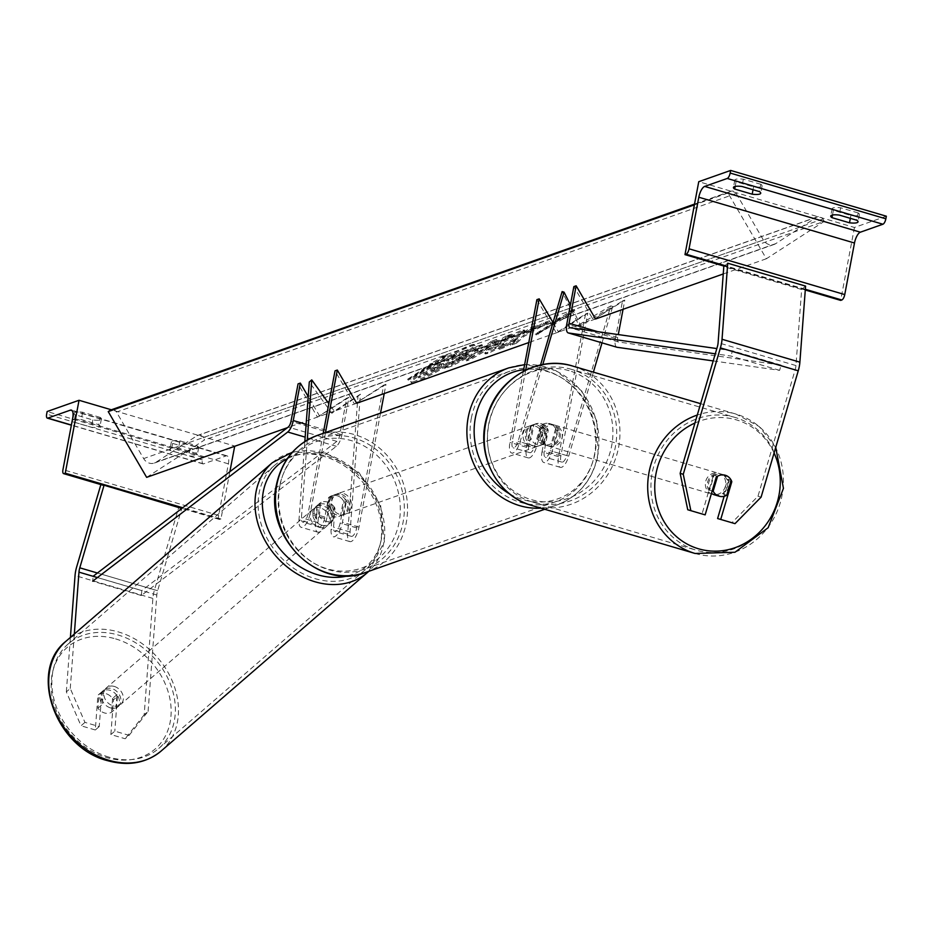 <?xml version="1.0" encoding="UTF-8"?>
<svg xmlns="http://www.w3.org/2000/svg" width="933" height="933" viewBox="0 0 933 933"><rect width="100%" height="100%" fill="white"/><g stroke="black" fill="none" stroke-linecap="round" stroke-linejoin="round"><path stroke-width="0.7" stroke-dasharray="4.67 3.5" d="M334.959 508.182A10.928 8.782 49.1 0 0 327.471 502.036A10.928 8.782 49.1 0 0 319.599 503.423A10.928 8.782 49.1 0 0 319.389 503.61L317.978 522.562A7.651 2.834 -73.6 0 0 319.261 526.923A7.651 2.834 -73.6 0 0 324.602 518.456L328.544 497.616A10.928 9.796 -109.4 0 1 331.507 495.855A10.928 9.796 -109.4 0 1 344.114 502.199L340.172 523.028A7.651 2.834 106.4 0 1 334.83 531.495A7.651 2.834 106.4 0 1 333.548 527.133L334.959 508.182L332.51 510.304L331.087 529.256A13.109 4.863 106.4 0 0 333.279 536.732A13.109 4.863 106.4 0 0 342.446 522.235L346.388 501.394A10.928 9.796 70.6 0 0 333.792 495.05A10.928 9.796 70.6 0 0 330.818 496.811L326.877 517.652L310.339 512.788A13.109 4.863 106.4 0 1 301.172 527.297A13.109 4.863 106.4 0 1 298.98 519.821L304.834 441.554M326.877 517.652A13.109 4.863 -73.6 0 1 317.721 532.16A13.109 4.863 -73.6 0 1 315.517 524.684L316.94 505.733A10.928 8.782 -130.9 0 1 317.138 505.546A10.928 8.782 -130.9 0 1 325.011 504.158A10.928 8.782 -130.9 0 1 332.51 510.304M380.524 413.121L358.995 527.098A13.109 4.863 106.4 0 1 349.828 541.595A13.109 4.863 106.4 0 1 347.636 534.119L357.945 396.315L331.81 413.284L309.289 382.017M323.226 433.332L308.065 513.593A7.651 2.834 106.4 0 1 302.712 522.06A7.651 2.834 106.4 0 1 301.429 517.698L307.249 440.073M384.221 393.539L385.959 384.349L383.685 385.154L356.709 527.891A7.651 2.834 106.4 0 1 351.368 536.358A7.651 2.834 106.4 0 1 350.085 531.997L360.406 394.192L334.271 411.161L328.836 403.627M357.945 396.315L360.406 394.192M383.685 385.154L354.435 404.047L335.029 370.856M385.959 384.349L354.435 404.047M325.5 432.527L310.339 512.788M331.81 413.284L334.271 411.161M319.389 503.61L316.94 505.733M328.544 497.616L330.818 496.811M344.114 502.199L346.388 501.394M84.95 722.375L81.019 725.781L66.336 691.878L70.267 688.472L84.95 722.375L99.236 726.574L101.837 691.843A10.928 8.782 -130.9 0 1 102.035 691.656A10.928 8.782 -130.9 0 1 109.907 690.268A10.928 8.782 -130.9 0 1 117.406 696.415L113.476 699.82L110.875 734.551L125.162 738.749L129.092 735.356L114.806 731.157L110.875 734.551M99.236 726.574L95.306 729.979L97.907 695.237A10.928 8.782 -130.9 0 1 98.105 695.062A10.928 8.782 -130.9 0 1 105.977 693.674A10.928 8.782 -130.9 0 1 113.476 699.82M129.092 735.356L148.102 711.366L144.183 714.76L152.884 598.426A17.482 6.496 106.4 0 1 153.455 594.193A17.482 6.496 106.4 0 1 154.516 589.796L178.809 507.167L100.869 484.589M148.102 711.366L156.814 595.021A8.735 3.242 106.4 0 1 157.106 592.91A8.735 3.242 106.4 0 1 157.63 590.706L181.807 508.462M104.076 485.195L100.962 484.274M181.923 508.077L178.809 507.167M70.267 688.472L74.337 634.008M117.406 696.415L114.806 731.157M95.306 729.979L81.019 725.781M66.336 691.878L70.407 637.414M144.183 714.76L125.162 738.749M101.837 691.843L97.907 695.237M100.134 417.378L82.617 412.234A10.928 2.624 -169.3 0 0 74.069 413.202A10.928 2.624 -169.3 0 0 75.328 414.8L92.834 419.955A10.928 2.624 10.7 0 0 100.379 419.815A10.928 2.624 10.7 0 0 101.382 418.975A10.928 2.624 10.7 0 0 100.134 417.378L98.746 424.678A10.928 2.624 -169.3 0 1 100.006 426.276A10.928 2.624 -169.3 0 1 99.003 427.104A10.928 2.624 -169.3 0 1 91.457 427.244L73.94 422.101A10.928 2.624 10.7 0 1 72.692 420.503A10.928 2.624 10.7 0 1 81.241 419.523L98.746 424.678M197.434 445.986A10.928 2.624 10.7 0 1 198.682 447.583A10.928 2.624 10.7 0 1 197.679 448.411A10.928 2.624 10.7 0 1 190.145 448.563L172.628 443.408A10.928 2.624 -169.3 0 1 171.38 441.81A10.928 2.624 -169.3 0 1 179.917 440.843L197.434 445.986L196.058 453.275L178.541 448.132A10.928 2.624 10.7 0 0 170.004 449.1A10.928 2.624 10.7 0 0 171.252 450.697L188.769 455.852A10.928 2.624 -169.3 0 0 196.303 455.712A10.928 2.624 -169.3 0 0 197.306 454.872A10.928 2.624 -169.3 0 0 196.058 453.275M229.88 471.69L220.946 518.981L219.815 519.378A4.91 1.831 106.4 0 1 219.313 519.413A4.91 1.831 106.4 0 1 218.649 515.413L228.387 463.841A9.831 3.65 -73.6 0 0 227.057 455.852A9.831 3.65 -73.6 0 0 226.066 455.91L203.499 463.864A4.91 1.831 106.4 0 1 203.009 463.899A4.91 1.831 106.4 0 1 202.344 459.899L202.834 457.298L234.731 446.044L111.365 409.785M202.834 457.298L47.14 411.523M220.946 518.981L182.74 507.75M172.628 443.408L171.252 450.697M190.145 448.563L188.769 455.852M179.917 440.843L178.541 448.132M75.328 414.8L73.94 422.101M92.834 419.955L91.457 427.244M82.617 412.234L81.241 419.523M348.977 507.575A10.928 9.796 -109.4 0 1 342.877 515.016A10.928 9.796 -109.4 0 1 332.859 512.497A10.928 9.796 -109.4 0 1 329.512 501.849A10.928 9.796 -109.4 0 1 335.612 494.408A10.928 9.796 -109.4 0 1 345.618 496.927A10.928 9.796 -109.4 0 1 348.977 507.575M329.734 496.718L332.475 495.75A10.928 9.796 70.6 0 0 328.148 502.339A10.928 9.796 70.6 0 0 329.664 510.631L326.923 511.599L329.734 496.718A10.928 9.796 -109.4 0 1 331.507 495.855A10.928 9.796 -109.4 0 1 343.356 500.718L340.545 515.599A10.928 9.796 -109.4 0 1 338.772 516.462A10.928 9.796 -109.4 0 1 326.923 511.599M340.545 515.599L343.286 514.643A10.928 9.796 70.6 0 0 347.612 508.053A10.928 9.796 70.6 0 0 346.096 499.761L343.356 500.718M526.818 432.259A10.928 9.796 70.6 0 0 528.335 440.551L531.075 439.595L533.886 424.713L531.145 425.67A10.928 9.796 70.6 0 0 526.818 432.259M544.919 438.463A10.928 9.796 -109.4 0 1 538.819 445.904A10.928 9.796 -109.4 0 1 528.801 443.385A10.928 9.796 -109.4 0 1 525.454 432.737A10.928 9.796 -109.4 0 1 531.553 425.296A10.928 9.796 -109.4 0 1 541.56 427.815A10.928 9.796 -109.4 0 1 544.919 438.463M541.956 444.563A10.928 9.796 70.6 0 0 546.283 437.974A10.928 9.796 70.6 0 0 544.767 429.681L547.508 428.714L544.697 443.595L541.956 444.563L544.767 429.681M544.697 443.595A10.928 9.796 -109.4 0 1 542.924 444.458A10.928 9.796 -109.4 0 1 531.075 439.595M533.886 424.713A10.928 9.796 -109.4 0 1 535.659 423.85A10.928 9.796 -109.4 0 1 547.508 428.714M343.286 514.643L346.096 499.761M332.475 495.75L329.664 510.631M531.145 425.67L528.335 440.551M542.633 439.268A10.928 9.796 -109.4 0 1 536.545 446.709A10.928 9.796 -109.4 0 1 526.527 444.19A10.928 9.796 -109.4 0 1 523.18 433.542A10.928 9.796 -109.4 0 1 529.279 426.101A10.928 9.796 -109.4 0 1 539.286 428.62A10.928 9.796 -109.4 0 1 542.633 439.268M351.251 506.771A10.928 9.796 -109.4 0 1 345.152 514.211A10.928 9.796 -109.4 0 1 335.145 511.692A10.928 9.796 -109.4 0 1 331.786 501.044A10.928 9.796 -109.4 0 1 337.886 493.604A10.928 9.796 -109.4 0 1 347.904 496.123A10.928 9.796 -109.4 0 1 351.251 506.771M279.923 485.801A69.147 62.01 -109.4 0 1 318.526 438.697A69.147 62.01 -109.4 0 1 381.9 454.628A69.147 62.01 -109.4 0 1 403.114 522.014A69.147 62.01 -109.4 0 1 364.523 569.118A69.147 62.01 -109.4 0 1 301.137 553.187A69.147 62.01 -109.4 0 1 279.923 485.801M471.317 418.299A69.147 62.01 -109.4 0 1 509.908 371.194A69.147 62.01 -109.4 0 1 573.294 387.125A69.147 62.01 -109.4 0 1 594.508 454.511A69.147 62.01 -109.4 0 1 555.905 501.616A69.147 62.01 -109.4 0 1 492.531 485.685A69.147 62.01 -109.4 0 1 471.317 418.299M116.998 694.607L112.578 698.432A10.928 8.782 49.1 0 0 105.977 693.674A10.928 8.782 49.1 0 0 98.956 694.432L97.93 708.205A10.928 8.782 49.1 0 0 104.531 712.964A10.928 8.782 49.1 0 0 111.552 712.217L115.972 708.392A10.928 8.782 49.1 0 0 116.823 707.75A10.928 8.782 49.1 0 0 116.998 694.607L115.972 708.392M110.432 707.867A10.928 8.782 49.1 0 0 118.293 706.479A10.928 8.782 49.1 0 0 120.229 696.624A10.928 8.782 49.1 0 0 111.867 688.577A10.928 8.782 49.1 0 0 104.006 689.965A10.928 8.782 49.1 0 0 102.07 699.82A10.928 8.782 49.1 0 0 110.432 707.867M321.605 525.151A10.928 8.782 49.1 0 0 329.477 523.763A10.928 8.782 49.1 0 0 331.413 513.908A10.928 8.782 49.1 0 0 323.051 505.861A10.928 8.782 49.1 0 0 315.179 507.249A10.928 8.782 49.1 0 0 313.243 517.104A10.928 8.782 49.1 0 0 321.605 525.151M331.122 509.348L330.095 523.121A10.928 8.782 49.1 0 0 330.947 522.492A10.928 8.782 49.1 0 0 331.122 509.348L334.072 506.794A10.928 8.782 49.1 0 0 327.471 502.036A10.928 8.782 49.1 0 0 320.451 502.794L317.5 505.336A10.928 8.782 49.1 0 0 316.649 505.966A10.928 8.782 49.1 0 0 316.474 519.121L317.5 505.336M330.095 523.121L333.046 520.579A10.928 8.782 49.1 0 1 326.025 521.325A10.928 8.782 49.1 0 1 319.413 516.567L316.474 519.121M319.413 516.567L320.451 502.794M334.072 506.794L333.046 520.579M112.578 698.432L111.552 712.217M103.376 690.607A10.928 8.782 49.1 0 0 102.525 691.236A10.928 8.782 49.1 0 0 102.35 704.38L103.376 690.607L98.956 694.432M97.93 708.205L102.35 704.38M319.144 527.285A10.928 8.782 49.1 0 0 327.016 525.897A10.928 8.782 49.1 0 0 328.952 516.031A10.928 8.782 49.1 0 0 320.59 507.984A10.928 8.782 49.1 0 0 312.718 509.371A10.928 8.782 49.1 0 0 310.782 519.238A10.928 8.782 49.1 0 0 319.144 527.285M114.327 686.443A10.928 8.782 -130.9 0 1 122.69 694.49A10.928 8.782 -130.9 0 1 120.754 704.357A10.928 8.782 -130.9 0 1 112.881 705.745A10.928 8.782 -130.9 0 1 104.519 697.697A10.928 8.782 -130.9 0 1 106.455 687.831A10.928 8.782 -130.9 0 1 114.327 686.443M109.033 757.164A69.147 55.595 -130.9 0 1 56.108 706.234A69.147 55.595 -130.9 0 1 68.366 643.805A69.147 55.595 -130.9 0 1 118.176 635.023A69.147 55.595 -130.9 0 1 171.101 685.965A69.147 55.595 -130.9 0 1 158.843 748.383A69.147 55.595 -130.9 0 1 109.033 757.164M324.439 456.564A69.147 55.595 49.1 0 0 274.629 465.345A69.147 55.595 49.1 0 0 262.371 527.763A69.147 55.595 49.1 0 0 315.296 578.705A69.147 55.595 49.1 0 0 365.118 569.923A69.147 55.595 49.1 0 0 377.364 507.494A69.147 55.595 49.1 0 0 324.439 456.564M687.749 509.756L702.036 513.955L713.127 476.227L716.241 477.148M713.127 476.227A10.928 10.146 -73.6 0 1 722.142 474.326L720.591 473.871A10.928 10.146 106.4 0 0 708.404 479.83A10.928 10.146 106.4 0 0 711.471 493.359M735.006 523.646L731.892 522.737L757.981 496.251L795.138 369.876A8.735 3.242 -73.6 0 0 795.674 367.672A8.735 3.242 -73.6 0 0 795.954 365.561L801.645 289.487L805.576 286.093M731.892 522.737L717.605 518.538M757.981 496.251L761.095 497.161M724.929 265.637L727.728 263.211M801.645 289.487L723.798 266.605M722.142 474.326A10.928 10.146 -73.6 0 1 728.696 480.81L724.148 496.286M702.036 513.955L705.15 514.876M728.696 480.81L730.842 481.44M695.073 553.467A72.646 67.444 106.4 0 0 780.268 502.805A72.646 67.444 106.4 0 0 736.044 414.089L700.625 403.674M712.194 490.921L709.663 490.175L714.06 475.2A10.928 10.146 106.4 0 0 709.663 490.175M714.06 475.2L717.57 476.238M547.065 445.624A10.928 10.146 106.4 0 0 559.882 438.009A10.928 10.146 106.4 0 0 553.234 424.667A10.928 10.146 106.4 0 0 540.417 432.294A10.928 10.146 106.4 0 0 547.065 445.624L543.566 444.598A10.928 10.146 106.4 0 0 551.263 443.607L553.596 444.295A10.928 10.146 106.4 0 0 557.992 429.32L553.596 444.295M553.234 424.667L549.724 423.64A10.928 10.146 106.4 0 0 542.038 424.632L544.371 425.32A10.928 10.146 106.4 0 0 539.974 440.283L544.371 425.32M543.566 444.598A10.928 10.146 106.4 0 1 537.641 439.606L539.974 440.283M540.708 425.541L542.656 426.113A10.928 10.146 -73.6 0 1 551.671 424.212L549.724 423.64A10.928 10.146 106.4 0 0 540.708 425.541L534.656 446.126A7.651 2.834 106.4 0 1 529.781 452.668A7.651 2.834 106.4 0 1 528.743 446.452L532.685 425.611A10.928 9.796 -109.4 0 1 535.659 423.85A10.928 9.796 -109.4 0 1 548.254 430.195L544.312 451.024A7.651 2.834 -73.6 0 0 545.35 457.24A7.651 2.834 -73.6 0 0 550.225 450.709L556.278 430.125A10.928 10.146 106.4 0 0 549.724 423.64A10.928 10.146 106.4 0 1 555.66 428.632L557.992 429.32M537.641 439.606L542.038 424.632M555.66 428.632L551.263 443.607M731.192 480.238L727.682 479.212L723.285 494.175A10.928 10.146 106.4 0 0 727.682 479.212M723.285 494.175L726.784 495.213M714.421 494.828A10.928 10.146 106.4 0 0 727.239 487.213A10.928 10.146 106.4 0 0 720.591 473.871M549.012 446.196A10.928 10.146 106.4 0 0 561.829 438.58A10.928 10.146 106.4 0 0 555.182 425.238A10.928 10.146 106.4 0 0 542.365 432.865A10.928 10.146 106.4 0 0 549.012 446.196L712.474 494.257A10.928 10.146 -73.6 0 1 705.826 480.915A10.928 10.146 -73.6 0 1 718.643 473.299A10.928 10.146 -73.6 0 1 725.291 486.641A10.928 10.146 -73.6 0 1 712.474 494.257M555.182 425.238L718.643 473.299M571.602 369.386A69.147 64.202 106.4 0 0 490.501 417.611A69.147 64.202 106.4 0 0 532.591 502.059A69.147 64.202 106.4 0 0 613.692 453.835A69.147 64.202 106.4 0 0 571.602 369.386L735.064 417.436A69.147 64.202 -73.6 0 1 777.154 501.884A69.147 64.202 -73.6 0 1 696.053 550.12A69.147 64.202 -73.6 0 1 653.963 465.672A69.147 64.202 -73.6 0 1 735.064 417.436M532.591 502.059L696.053 550.12M760.861 184.326L743.344 179.183A10.928 2.624 10.7 0 0 734.807 180.151A10.928 2.624 10.7 0 0 736.055 181.748L753.572 186.903A10.928 2.624 -169.3 0 0 761.106 186.763A10.928 2.624 -169.3 0 0 762.109 185.924A10.928 2.624 -169.3 0 0 760.861 184.326L759.485 191.627M858.173 212.934L840.656 207.791A10.928 2.624 10.7 0 0 832.108 208.759A10.928 2.624 10.7 0 0 833.367 210.357L850.873 215.511A10.928 2.624 -169.3 0 0 858.418 215.371A10.928 2.624 -169.3 0 0 859.421 214.532A10.928 2.624 -169.3 0 0 858.173 212.934L856.786 220.235M886.35 216.211L854.453 227.465L698.759 181.69M854.453 227.465L840.668 300.391M805.284 289.988L724.288 266.185M840.656 207.791L839.28 215.08M833.367 210.357L832.481 215.022M850.873 215.511L850.348 218.334M743.344 179.183L741.968 186.472M736.055 181.748L735.181 186.413M753.572 186.903L753.036 189.726M536.895 299.645L556.301 332.848L585.551 313.954L558.575 456.692A13.109 4.863 -73.6 0 0 560.348 467.34A13.109 4.863 -73.6 0 0 568.722 456.144L593.411 372.15M558.575 456.692L542.038 451.829A13.109 4.863 -73.6 0 0 543.811 462.476A13.109 4.863 -73.6 0 0 552.173 451.28L558.226 430.696A10.928 10.146 -73.6 0 0 551.671 424.212M525.699 370.156L512.205 441.589A7.651 2.834 -73.6 0 0 513.243 447.805A7.651 2.834 -73.6 0 0 518.118 441.262L540.545 364.99M523.355 371.346L509.931 442.394A13.109 4.863 -73.6 0 0 511.692 453.041A13.109 4.863 -73.6 0 0 520.066 441.834L542.784 364.535M585.551 313.954L587.825 313.15L560.861 455.887A7.651 2.834 -73.6 0 0 561.888 462.103A7.651 2.834 -73.6 0 0 566.774 455.572L610.777 305.884L578.752 324.929L562.121 291.586M602.018 342.854L612.724 306.456L580.699 325.5L570.413 304.881M542.038 451.829L545.98 430.999A10.928 9.796 70.6 0 0 533.373 424.655A10.928 9.796 70.6 0 0 530.411 426.416L526.469 447.257A13.109 4.863 106.4 0 0 528.241 457.905A13.109 4.863 106.4 0 0 536.603 446.697L542.656 426.113M612.724 306.456L610.777 305.884M587.825 313.15L558.575 332.043L553.024 322.538M556.301 332.848L558.575 332.043M580.699 325.5L578.752 324.929M532.685 425.611L530.411 426.416M548.254 430.195L545.98 430.999M556.278 430.125L558.226 430.696M317.465 417.086L348.989 397.388L341.921 434.836A10.928 4.059 -73.6 0 1 336.37 446.312L141.326 595.499L141.816 590.566L336.871 441.379A5.458 2.029 -73.6 0 0 339.635 435.641L346.714 398.193L317.465 417.086L298.059 383.895M319.739 416.293L308.205 396.548M141.326 595.499L92.67 581.189L93.16 576.267L141.816 590.566M348.989 397.388L346.714 398.193M623.057 309.301L624.795 300.111L593.271 319.809L573.865 286.606M713.197 360.919L779.638 370.354L781.073 365.095L618.567 342.014A5.458 2.029 106.4 0 1 618.462 341.991A5.458 2.029 106.4 0 1 617.728 337.559L618.287 334.585M616.713 347.158A10.928 4.059 106.4 0 1 615.442 338.364L622.521 300.916L593.271 319.809M779.638 370.354L730.982 356.056L715.284 353.817M781.073 365.095L732.417 350.785L730.982 356.056M732.417 350.785L716.824 348.569M622.521 300.916L624.795 300.111M415.29 382.192A36.842 3.417 149.7 0 1 411.383 382.763A36.842 3.417 149.7 0 1 434.428 365.433A36.842 3.417 149.7 0 1 471.095 346.143A36.842 3.417 149.7 0 1 475.002 345.572A36.842 3.417 149.7 0 1 451.957 362.902A36.842 3.417 149.7 0 1 415.29 382.192M414.742 381.259A36.842 3.417 149.7 0 1 410.835 381.819A36.842 3.417 149.7 0 1 433.88 364.5A36.842 3.417 149.7 0 1 470.547 345.198A36.842 3.417 149.7 0 1 474.454 344.639A36.842 3.417 149.7 0 1 451.409 361.957A36.842 3.417 149.7 0 1 414.742 381.259M438.463 362.202L408.176 380.163L432.994 364.127L430.253 365.095L447.257 355.31L438.463 362.202L437.915 361.258L435.175 362.226L410.357 378.262L407.628 379.218L408.176 380.163M522.06 331.378C515.564 333.897 506.724 338.691 495.551 345.758L485.253 353.945L487.854 353.537L502.49 346.353L504.03 344.242L496.169 348.161L495.096 348.312L494.548 347.379L495.621 347.216C493.394 347.857 494.863 346.481 500.018 343.099L513.302 335.798L514.549 335.588L513.395 336.941L513.943 337.874L522.667 333.361L524.824 330.9L522.06 331.378L521.512 330.445C515.004 332.964 506.176 337.746 495.003 344.813L484.705 353.001L487.306 352.604L501.942 345.42L502.49 346.353M501.942 345.42L503.482 343.309L495.621 347.216L496.169 348.161C493.942 348.79 495.411 347.414 500.566 344.044L513.85 336.731L515.098 336.521L513.943 337.874M492.519 343.717L497.102 340.382L491.889 342.213L466.488 360.896L471.317 359.193L512.159 335.075L506.771 336.965L499.575 341.233L492.519 343.717L491.971 342.784L496.554 339.437L497.102 340.382M146.644 477.346L204.56 439.933L203.184 437.577A4.91 4.408 70.6 0 0 196.991 435.758L156.044 462.22A9.831 8.817 -109.4 0 1 154.377 463.036A9.831 8.817 -109.4 0 1 143.659 458.581L116.485 412.094A4.91 4.408 70.6 0 0 111.132 409.867M824.282 221.343L822.906 218.998A4.91 4.408 70.6 0 0 816.713 217.179L775.766 243.63A9.831 8.817 -109.4 0 1 774.098 244.446A9.831 8.817 -109.4 0 1 763.381 239.991L736.207 193.504A4.91 4.408 70.6 0 0 730.014 191.685L727.95 193.026L766.366 258.756L824.282 221.343L204.56 439.933M766.366 258.756L723.25 273.964M595.546 319.004L528.789 342.551M356.721 403.243L287.411 427.687M471.445 355.695L478.267 350.272L473.019 351.648L482.478 345.537L477.428 347.321L444.33 368.698L452.143 365.946L471.352 355.753L470.897 354.762L477.719 349.327L472.471 350.703L473.019 351.648M516.637 343.192L510.643 345.315L517.792 338.854L504.368 347.519L499.318 349.304L532.405 327.926L537.455 326.142L527.017 333.431L543.892 323.879L549.957 321.733L523.961 336.44L516.637 343.192L516.089 342.259L510.094 344.37L517.244 337.909L503.82 346.586L498.77 348.371L531.857 326.982L536.907 325.209L526.469 332.498L543.344 322.935L549.409 320.8L523.413 335.495L516.089 342.259M560.581 319.121L535.764 335.157L566.051 317.197L574.845 310.316L557.852 320.089L560.581 319.121L560.033 318.188L535.215 334.224L535.764 335.157M727.95 193.026L694.385 204.863M446.172 364.826L446.266 364.768C451.199 361.549 453.345 359.8 452.692 359.52L468.611 350.505L462.768 352.569L449.041 360.36L446.825 361.141L456.867 354.645L451.805 356.441L418.649 377.865L436.831 370.389L446.172 364.826L445.717 363.835C450.651 360.604 452.797 358.855 452.143 358.575L468.063 349.572L468.611 350.505M462.768 352.569L462.22 351.636L446.277 360.196L456.319 353.712L451.257 355.496L418.101 376.92L436.282 369.456L436.831 370.389M436.282 369.456L445.624 363.893M418.101 376.92L418.649 377.865M451.257 355.496L451.805 356.441M456.319 353.712L456.867 354.645M446.277 360.196L446.825 361.141M448.493 359.415L449.041 360.36M462.22 351.636L468.063 349.572M452.143 358.575L452.75 359.578L452.143 358.575M486.979 347.752L491.038 346.318L479.667 353.071L486.979 347.752L486.431 346.819L490.49 345.385L491.038 346.318M490.49 345.385L479.119 352.138L479.667 353.071M496.554 339.437L491.341 341.28L491.889 342.213M491.341 341.28L465.94 359.951L466.488 360.896M465.94 359.951L470.768 358.249L471.317 359.193M470.768 358.249L511.611 334.131L512.159 335.075M511.611 334.131L506.222 336.032L506.771 336.965M506.222 336.032L499.027 340.288L499.575 341.233M499.027 340.288L491.971 342.784M479.119 352.138L486.431 346.819M456.54 361.001L465.287 355.345L467.678 354.505L468.226 355.438L466.722 357.269L457.088 361.934L465.835 356.289L469.252 355.263L468.704 354.318L456.54 361.001L457.088 361.934M465.287 355.345L465.835 356.289M472.471 350.703L481.929 344.604L482.478 345.537M481.929 344.604L476.88 346.376L477.428 347.321M476.88 346.376L443.781 367.765L444.33 368.698M443.781 367.765L451.595 365.001L470.897 354.762M503.482 343.309L504.03 344.242M513.395 336.941L522.118 332.416L522.667 333.361M522.118 332.416L524.276 329.955L521.512 330.445M523.413 335.495L523.961 336.44M549.409 320.8L549.957 321.733M543.344 322.935L543.892 323.879M526.469 332.498L527.017 333.431M528.358 330.737L528.906 331.67M536.907 325.209L537.455 326.142M531.857 326.982L532.405 327.926M498.77 348.371L499.318 349.304M503.82 346.586L504.368 347.519M517.244 337.909L517.792 338.854M510.094 344.37L510.643 345.315M535.215 334.224L537.944 333.256L538.493 334.189M563.31 318.165L562.762 317.22L537.944 333.256M562.762 317.22L565.503 316.252L566.051 317.197M565.503 316.252L574.296 309.371L574.845 310.316M574.296 309.371L557.304 319.144L557.852 320.089M557.304 319.144L560.033 318.188M432.994 364.127L432.446 363.194L429.705 364.15L446.709 354.377L437.915 361.258M446.709 354.377L447.257 355.31M429.705 364.15L430.253 365.095M432.446 363.194L407.628 379.218M410.357 378.262L410.905 379.195M435.175 362.226L435.723 363.159M441.659 366.261L431.664 370.937L439.63 365.794L443.968 364.43L443.42 363.485L442.417 363.672L441.204 365.258L431.116 369.993L439.081 364.85L442.417 363.672L442.965 364.616L441.752 366.191L441.099 365.316M439.081 364.85L439.63 365.794M431.116 369.993L431.664 370.937M358.995 527.098L342.446 522.235M347.636 534.119L331.087 529.256M324.602 518.456L308.065 513.593M317.978 522.562L301.429 517.698M350.085 531.997L333.548 527.133M315.517 524.684L298.98 519.821M356.709 527.891L340.172 523.028M154.516 589.796L76.669 566.902M156.814 595.021L97.417 577.562M157.63 590.706L97.417 573.002M152.884 598.426L75.048 575.533M203.499 463.864L71.386 425.028M226.066 455.91L72.179 410.672M202.344 459.899L46.65 414.135M219.815 519.378L182.04 508.275M181.877 508.228L104.029 485.347M218.649 515.413L62.954 469.649M228.387 463.841L72.704 418.077M365.689 572.419A72.646 65.147 70.6 0 0 406.228 522.935A72.646 65.147 70.6 0 0 383.941 452.132A72.646 65.147 70.6 0 0 317.36 435.408M399.091 522.305A67.176 60.248 -109.4 0 1 327.133 568.792A67.176 60.248 -109.4 0 1 279.399 487.119A67.176 60.248 -109.4 0 1 351.356 440.633A67.176 60.248 -109.4 0 1 399.091 522.305M508.742 367.894A72.646 65.147 -109.4 0 1 575.334 384.629A72.646 65.147 -109.4 0 1 597.621 455.432A72.646 65.147 -109.4 0 1 557.071 504.905A72.646 65.147 -109.4 0 1 540.93 508.158M509.593 493.884A67.176 60.248 70.6 0 0 595.032 453.193A67.176 60.248 70.6 0 0 523.67 369.643M115.587 638.883A67.176 54.021 -130.9 0 1 170.996 715.809A67.176 54.021 -130.9 0 1 106.712 757.561A67.176 54.021 -130.9 0 1 51.303 680.624A67.176 54.021 -130.9 0 1 115.587 638.883M161.141 751.03A72.646 58.406 49.1 0 0 174.004 685.452A72.646 58.406 49.1 0 0 118.409 631.933A72.646 58.406 49.1 0 0 66.08 641.158M348.091 575.778A67.176 54.021 49.1 0 0 381.305 517.325A67.176 54.021 49.1 0 0 326.772 456.167A67.176 54.021 49.1 0 0 287.212 458.768M272.343 462.698A72.646 58.406 -130.9 0 1 324.672 453.473A72.646 58.406 -130.9 0 1 380.267 506.981A72.646 58.406 -130.9 0 1 367.404 572.57M795.954 365.561L718.107 342.679M795.138 369.876L717.29 346.994M694.945 423.022A67.176 62.371 -73.6 0 1 736.452 419.897A67.176 62.371 -73.6 0 1 774.075 453.006M775.743 447.374L759.147 426.498L736.044 414.089A72.646 67.444 106.4 0 0 697.289 415.045M569.095 370.693A67.176 62.371 106.4 0 0 490.303 417.552A67.176 62.371 106.4 0 0 531.204 499.598A67.176 62.371 106.4 0 0 609.995 452.738A67.176 62.371 106.4 0 0 569.095 370.693M572.582 366.028A72.646 67.444 -73.6 0 1 616.806 454.744A72.646 67.444 -73.6 0 1 531.612 505.418M805.342 289.277L727.495 266.383M568.722 456.144L552.173 451.28M534.656 446.126L518.118 441.262M528.743 446.452L512.205 441.589M566.774 455.572L550.225 450.709M536.603 446.697L520.066 441.834M560.861 455.887L544.312 451.024M526.469 447.257L509.931 442.394M339.635 435.641L290.991 421.343M341.921 434.836L306.129 424.317M336.37 446.312L305.173 437.134M336.871 441.379L288.215 427.081M617.728 337.559L597.621 331.647M615.442 338.364L566.786 324.066M618.567 342.014L569.911 327.716M730.014 191.685L694.502 204.21M822.906 218.998L203.184 437.577M816.713 217.179L196.991 435.758M775.766 243.63L156.044 462.22M763.381 239.991L143.659 458.581M736.207 193.504L116.485 412.094M445.717 363.835L446.266 364.768M426.743 373.876L427.291 374.809M466.173 356.324L466.722 357.269M458.908 360.161L459.456 361.106M466.267 356.266L466.815 357.199M474.967 349.828L475.515 350.761M451.595 365.001L452.143 365.946M470.803 354.82L471.352 355.753M495.003 344.813L495.551 345.758M494.91 344.872L495.458 345.816M487.306 352.604L487.854 353.537M500.018 343.099L500.566 344.044M500.111 343.041L500.659 343.974M513.302 335.798L513.85 336.731M441.204 365.258L441.752 366.191M434.44 368.827L434.988 369.76M349.828 541.595L333.279 536.732M319.261 526.923L302.712 522.06M351.368 536.358L334.83 531.495M317.721 532.16L301.172 527.297M319.599 503.423L317.138 505.546M335.612 494.408L333.792 495.05M102.035 691.656L98.105 695.062M101.382 418.975L100.006 426.276M198.682 447.583L197.306 454.872M219.313 519.413L181.877 508.403M181.83 508.392L103.983 485.51M227.057 455.852L71.374 410.088M203.009 463.899L71.351 425.191M171.38 441.81L170.004 449.1M74.069 413.202L72.692 420.503M544.72 509.266L557.071 504.905C579.101 496.286 592.782 479.655 598.123 455.012L596.945 421.331L581.726 390.974L555.753 370.553L524.614 364.628M342.877 515.016L338.772 516.462M542.924 444.458L538.819 445.904M533.373 424.655L531.553 425.296M536.545 446.709L345.152 514.211M509.908 371.194L318.526 438.697M555.905 501.616L364.523 569.118M529.279 426.101L337.886 493.604M368.78 571.323L384.396 541.723L380.617 505.243L358.983 472.553L325.85 453.053L292.414 452.167M116.823 707.75L118.293 706.479M329.477 523.763L330.947 522.492M315.179 507.249L316.649 505.966M102.525 691.236L104.006 689.965M327.016 525.897L120.754 704.357M274.629 465.345L68.366 643.805M365.118 569.923L158.843 748.383M312.718 509.371L106.455 687.831M762.109 185.924L760.733 193.224M859.421 214.532L858.045 221.821M832.108 208.759L830.732 216.059M734.807 180.151L733.431 187.451M560.348 467.34L543.811 462.476M529.781 452.668L513.243 447.805M561.888 462.103L545.35 457.24M528.241 457.905L511.692 453.041M618.462 341.991L569.806 327.693M410.835 381.819L411.383 382.763M817.553 216.759L197.831 435.349M774.098 244.446L154.377 463.036M730.854 191.277L694.525 204.094M474.454 344.639L475.002 345.572M478.267 350.272L477.719 349.327M485.253 353.945L484.705 353.001M515.098 336.521L514.549 335.588M524.824 330.9L524.276 329.955"/><path stroke-width="1.4" d="M307.249 440.073L311.75 379.894L309.289 382.017L304.834 441.554M328.836 403.627L311.75 379.894M528.789 342.551L356.721 403.243L337.314 370.051L335.029 370.856L323.226 433.332M384.221 393.539L380.524 413.121M337.314 370.051L325.5 432.527M70.407 637.414L75.048 575.533A17.482 6.496 106.4 0 1 75.608 571.311A17.482 6.496 106.4 0 1 76.669 566.902L100.869 484.589M74.337 634.008L78.967 572.139A8.735 3.242 106.4 0 1 79.258 570.028A8.735 3.242 106.4 0 1 79.783 567.824L104.076 485.195L181.807 508.462M47.14 411.523L79.037 400.28L65.263 473.206L64.12 473.614A4.91 1.831 106.4 0 1 63.619 473.637A4.91 1.831 106.4 0 1 62.954 469.649L72.704 418.077A9.831 3.65 -73.6 0 0 71.374 410.088A9.831 3.65 -73.6 0 0 70.372 410.147L47.816 418.101A4.91 1.831 106.4 0 1 47.315 418.124A4.91 1.831 106.4 0 1 46.65 414.135L47.14 411.523M111.365 409.785L79.037 400.28M182.74 507.75L65.263 473.206M234.684 446.289L229.88 471.69M680.145 473.369L687.749 509.756L705.15 514.876L716.241 477.148A10.928 10.146 -73.6 0 1 725.256 475.247A10.928 10.146 -73.6 0 1 731.81 481.72L720.719 519.448L735.006 523.646L761.095 497.161L798.251 370.798A17.482 6.496 -73.6 0 0 799.313 366.389A17.482 6.496 -73.6 0 0 799.884 362.167L805.576 286.093L727.728 263.211L722.037 339.274A17.482 6.496 -73.6 0 1 721.466 343.507A17.482 6.496 -73.6 0 1 720.404 347.904L683.259 474.279L680.145 473.369L717.29 346.994A8.735 3.242 -73.6 0 0 717.827 344.79A8.735 3.242 -73.6 0 0 718.107 342.679L723.798 266.605L724.929 265.637M724.148 496.286L717.605 518.538L720.719 519.448M690.863 510.678L683.259 474.279M730.842 481.44L731.81 481.72M700.625 403.674L572.582 366.028A72.646 67.444 -73.6 0 0 487.388 416.701A72.646 67.444 -73.6 0 0 531.612 505.418C496.006 495.994 474.827 452.517 487.353 415.465C497.825 378.67 538.306 354.972 572.582 366.028M697.289 415.045A72.646 67.444 106.4 0 0 647.7 485.452A72.646 67.444 106.4 0 0 695.073 553.467L531.612 505.418M719.098 496.204A10.928 10.146 106.4 0 0 726.784 495.213L731.192 480.238A10.928 10.146 106.4 0 0 725.256 475.247L725.256 475.247A10.928 10.146 106.4 0 0 717.57 476.238L713.162 491.201A10.928 10.146 106.4 0 0 719.098 496.204L714.421 494.828A10.928 10.146 106.4 0 1 711.471 493.359M713.162 491.201L712.194 490.921M759.485 191.627A10.928 2.624 10.7 0 1 760.733 193.224A10.928 2.624 10.7 0 1 759.73 194.052A10.928 2.624 10.7 0 1 752.196 194.192L734.679 189.049A10.928 2.624 -169.3 0 1 733.431 187.451A10.928 2.624 -169.3 0 1 741.968 186.472L759.485 191.627M856.786 220.235A10.928 2.624 10.7 0 1 858.045 221.821A10.928 2.624 10.7 0 1 857.042 222.66A10.928 2.624 10.7 0 1 849.496 222.8L831.979 217.657A10.928 2.624 -169.3 0 1 830.732 216.059A10.928 2.624 -169.3 0 1 839.28 215.08L856.786 220.235M730.656 170.436L698.759 181.69L684.985 254.627L686.117 254.219A4.91 1.831 -73.6 0 0 689.055 248.808L698.805 197.236A9.831 3.65 106.4 0 1 704.672 186.413L727.227 178.46A4.91 1.831 -73.6 0 0 730.166 173.048L730.656 170.436L886.35 216.211L885.86 218.812L730.166 173.048M805.284 289.988L840.668 300.391L841.811 299.994A4.91 1.831 -73.6 0 0 844.75 294.583L854.488 243.012A9.831 3.65 106.4 0 1 860.366 232.189L882.921 224.223A4.91 1.831 -73.6 0 0 885.86 218.812M724.288 266.185L684.985 254.627M832.481 215.022L831.979 217.657M850.348 218.334L849.496 222.8M735.181 186.413L734.679 189.049M753.036 189.726L752.196 194.192M540.545 364.99L562.121 291.586L564.068 292.157L542.784 364.535M593.411 372.15L602.018 342.854M570.413 304.881L564.068 292.157M553.024 322.538L539.181 298.852L525.699 370.156M539.181 298.852L536.895 299.645L523.355 371.346M93.16 576.267L288.215 427.081A5.458 2.029 -73.6 0 0 290.991 421.343L298.059 383.895L300.344 383.09L308.205 396.548M92.67 581.189L287.726 432.014A10.928 4.059 -73.6 0 0 293.265 420.538L300.344 383.09M723.25 273.964L595.546 319.004L576.151 285.801L569.072 323.261A5.458 2.029 106.4 0 0 569.806 327.693A5.458 2.029 106.4 0 0 569.911 327.716L716.824 348.569M618.287 334.585L623.057 309.301M715.284 353.817L568.477 332.976A10.928 4.059 106.4 0 1 568.267 332.929A10.928 4.059 106.4 0 1 566.786 324.066L573.865 286.606L576.151 285.801M713.197 360.919L617.133 347.286A10.928 4.059 106.4 0 1 616.923 347.239A10.928 4.059 106.4 0 1 616.713 347.158M287.411 427.687L146.644 477.346L108.228 411.605L110.292 410.275A4.91 4.408 70.6 0 1 111.132 409.867L694.525 204.094M694.385 204.863L108.228 411.605M97.417 577.562L78.967 572.139M97.417 573.002L79.783 567.824M71.386 425.028L47.816 418.101M72.179 410.672L70.372 410.147M104.029 485.347L64.12 473.614M276.809 484.88A72.646 65.147 70.6 0 0 299.096 555.683A72.646 65.147 70.6 0 0 365.689 572.419C319.063 591.452 264.039 537.175 276.308 485.3C281.649 460.657 295.329 444.026 317.36 435.408A72.646 65.147 70.6 0 0 276.809 484.88M540.93 508.158A72.646 65.147 -109.4 0 1 468.203 417.378A72.646 65.147 -109.4 0 1 508.742 367.894L317.36 435.408M523.67 369.643A67.176 60.248 70.6 0 0 475.34 418.007A67.176 60.248 70.6 0 0 509.593 493.884M108.799 760.255A72.646 58.406 49.1 0 0 161.141 751.03C146.201 763.171 128.369 766.378 107.622 760.675C55.618 747.963 27.745 671.014 66.08 641.158A72.646 58.406 49.1 0 0 53.204 706.748A72.646 58.406 49.1 0 0 108.799 760.255M287.212 458.768A67.176 54.021 49.1 0 0 264.575 519.296A67.176 54.021 49.1 0 0 317.885 574.845A67.176 54.021 49.1 0 0 348.091 575.778M161.141 751.03L367.404 572.57A72.646 58.406 -130.9 0 1 315.062 581.795A72.646 58.406 -130.9 0 1 259.467 528.276A72.646 58.406 -130.9 0 1 272.343 462.698L66.08 641.158M798.251 370.798L720.404 347.904M799.884 362.167L722.037 339.274M774.075 453.006A67.176 62.371 -73.6 0 1 764.92 526.072A67.176 62.371 -73.6 0 1 698.56 548.802A67.176 62.371 -73.6 0 1 654.768 489.067A67.176 62.371 -73.6 0 1 694.945 423.022M860.366 232.189L704.672 186.413M882.921 224.223L727.227 178.46M841.811 299.994L805.342 289.277M727.495 266.383L686.117 254.219M844.75 294.583L689.055 248.808M854.488 243.012L698.805 197.236M306.129 424.317L293.265 420.538M305.173 437.134L287.726 432.014M597.621 331.647L569.072 323.261M617.133 347.286L568.477 332.976M694.502 204.21L110.292 410.275M103.983 485.51L63.619 473.637M71.351 425.191L47.315 418.124M544.72 509.266L365.689 572.419M524.614 364.628L508.742 367.894M367.404 572.57L368.78 571.323M292.414 452.167L272.343 462.698M775.743 447.374L783.452 488.344L768.151 527.728L734.971 552.254L695.073 553.467M616.923 347.239L568.267 332.929"/></g></svg>

